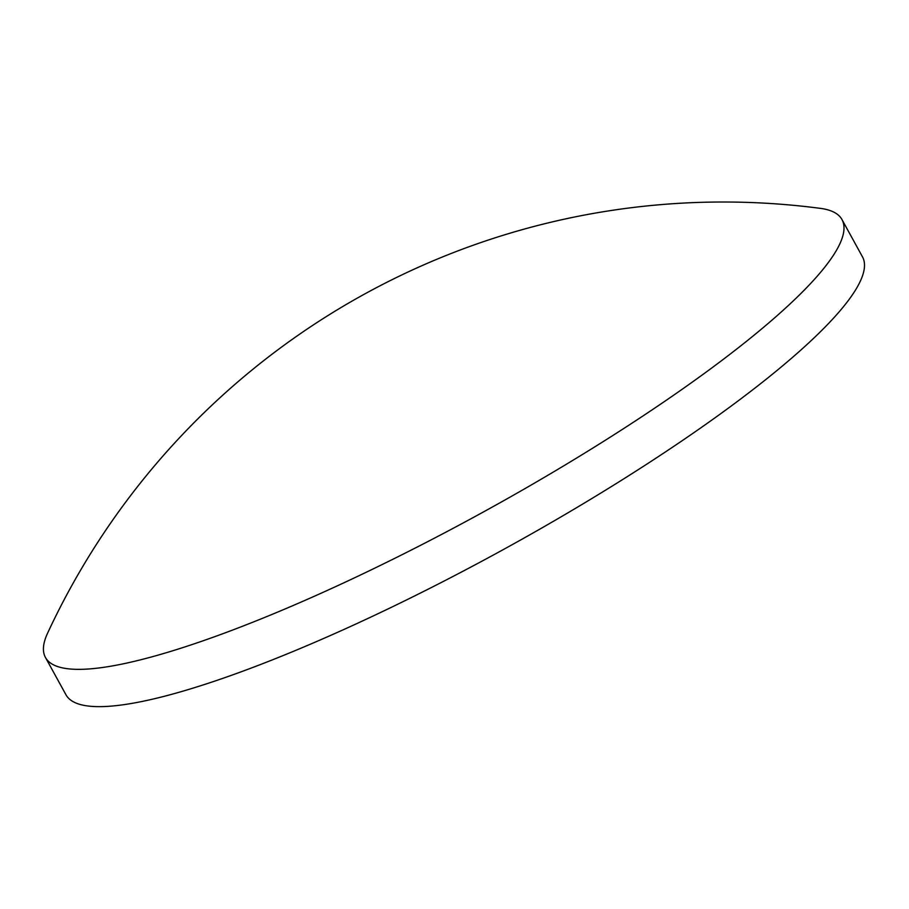 <?xml version="1.0" encoding="UTF-8"?>
<svg xmlns="http://www.w3.org/2000/svg" width="909" height="909" viewBox="0 0 909 909"><rect width="100%" height="100%" fill="white"/><g stroke="black" fill="none" stroke-linecap="round" stroke-linejoin="round"><path stroke-width="1.36" d="M820.304 208.354A454.477 83.492 151.2 0 1 841.984 219.569A454.477 83.492 151.2 0 1 778.99 314.003A454.477 83.492 151.2 0 1 225.023 632.903A454.477 83.492 151.2 0 1 45.45 657.457A454.477 83.492 151.2 0 1 47.598 633.141A745.062 745.062 0 0 1 820.304 208.354M841.984 219.569L862.482 256.849A454.477 83.492 151.2 0 1 799.488 351.283A454.477 83.492 151.2 0 1 369.588 617.666A454.477 83.492 151.2 0 1 65.948 694.749L45.45 657.457"/></g></svg>
